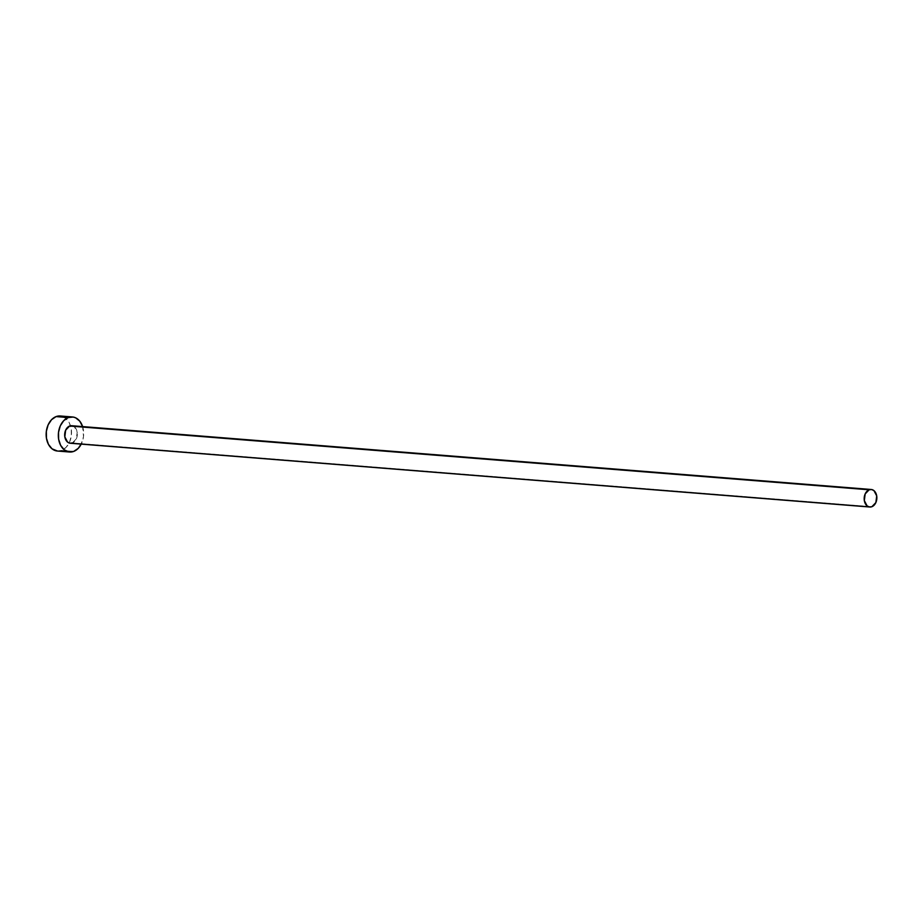 <?xml version="1.0" encoding="UTF-8"?>
<svg xmlns="http://www.w3.org/2000/svg" width="923" height="923" viewBox="0 0 923 923"><rect width="100%" height="100%" fill="white"/><g stroke="black" fill="none" stroke-linecap="round" stroke-linejoin="round"><path stroke-width="0.69" stroke-dasharray="4.62 3.46" d="M71.763 425.722L74.417 426.841L77.197 432.137L76.355 438.806L72.375 442.948L871.889 506.704L72.375 442.948A8.792 6.323 94.6 0 0 77.336 433.545A8.792 6.323 94.6 0 0 71.706 425.722M57.434 451.035A17.583 12.645 94.6 0 0 61.576 450.424L73.748 451.405L61.576 450.424A17.583 12.645 94.6 0 0 69.133 442.994A17.583 12.645 94.6 0 0 70.506 425.78A17.583 12.645 94.6 0 0 60.226 415.985M82.62 426.588A17.583 12.645 -85.4 0 1 81.224 444.125L83.497 436.614L82.62 426.576M56.626 450.943L61.576 450.424L66.098 447.343L69.525 442.152L71.325 435.644L71.221 428.814L69.225 422.699L65.648 418.234L60.283 415.996M69.133 442.994L69.525 442.152M70.31 443.248A8.792 6.323 94.6 0 0 72.375 442.948"/><path stroke-width="1.38" d="M871.22 489.49L71.706 425.722A8.792 6.323 94.6 0 0 69.64 426.022L869.143 489.79A8.792 6.323 -85.4 0 1 871.22 489.49A8.792 6.323 -85.4 0 1 876.85 497.312A8.792 6.323 -85.4 0 1 871.889 506.704A8.792 6.323 -85.4 0 1 869.812 507.015A8.792 6.323 -85.4 0 1 864.182 499.181A8.792 6.323 -85.4 0 1 869.143 489.79L72.109 425.768M72.409 416.954L60.226 415.985A17.583 12.645 94.6 0 0 56.095 416.596L68.267 417.565A17.583 12.645 -85.4 0 1 72.409 416.954A17.583 12.645 -85.4 0 1 82.62 426.588L79.782 421.176L75.605 417.807L73.217 417.058L68.267 417.565L56.095 416.596A17.583 12.645 94.6 0 0 46.162 435.379A17.583 12.645 94.6 0 0 57.434 451.035L69.606 452.016A17.583 12.645 -85.4 0 1 58.345 436.36A17.583 12.645 -85.4 0 1 68.267 417.565L63.733 420.657L60.307 425.849L58.518 432.345L58.622 439.186L60.618 445.301L64.183 449.766L68.798 451.912L73.748 451.405A17.583 12.645 -85.4 0 1 69.606 452.016M81.224 444.125A17.583 12.645 -85.4 0 1 73.748 451.405L78.282 448.313L81.709 443.121M72.375 442.948L69.906 443.202L67.598 442.129L64.818 436.833L65.66 430.164L69.64 426.022A8.792 6.323 94.6 0 0 64.679 435.425A8.792 6.323 94.6 0 0 70.31 443.248L869.812 507.015M61.045 416.088L56.095 416.596L51.561 419.688L48.134 424.868L46.346 431.376L46.45 438.206L48.434 444.321L52.011 448.797L57.491 451.047M869.143 489.79L865.174 493.932L864.32 500.601L867.101 505.896L869.408 506.958L871.889 506.704L875.869 502.574L876.712 495.905L873.931 490.609L871.624 489.536L869.143 489.79"/></g></svg>
